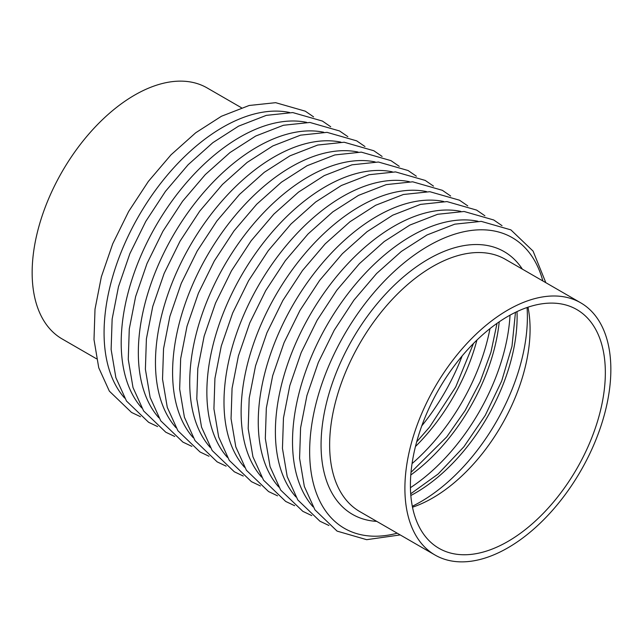 <?xml version="1.0" encoding="UTF-8"?>
<svg xmlns="http://www.w3.org/2000/svg" width="643" height="643" viewBox="0 0 643 643"><rect width="100%" height="100%" fill="white"/><g stroke="black" fill="none" stroke-linecap="round" stroke-linejoin="round"><path stroke-width="0.96" d="M412.501 507.214A137.843 79.587 120 0 0 527.983 307.193M410.403 485.2A137.843 79.587 -60 0 1 470.572 346.481A137.843 79.587 -60 0 1 576.795 309.556A137.843 79.587 -60 0 1 576.795 468.723A137.843 79.587 -60 0 1 438.952 548.302A137.843 79.587 -60 0 1 410.403 485.2M610.85 369.476A145.631 84.08 120 0 0 580.685 302.805A145.631 84.08 120 0 0 468.466 341.827A145.631 84.08 120 0 0 404.897 488.383A145.631 84.08 120 0 0 435.062 555.046A145.631 84.08 120 0 0 547.281 516.032A145.631 84.08 120 0 0 610.85 369.476M96.49 358.778L62.17 338.965A144.94 83.678 -60 0 1 32.15 272.616A144.94 83.678 -60 0 1 95.421 126.751A144.94 83.678 -60 0 1 207.11 87.922L241.43 107.735M410.837 495.504A143.727 82.979 120 0 0 517.117 316.911A143.727 82.979 120 0 0 517.004 311.598M410.789 474.984A143.727 82.979 120 0 0 499.217 321.821M415.45 446.539A143.727 82.979 120 0 0 476.913 340.083M580.685 302.805L505.43 259.354A145.631 84.08 120 0 0 359.799 343.434A145.631 84.08 120 0 0 359.799 511.595L435.062 555.046M542.861 280.967A167.831 96.9 120 0 0 344.415 334.553A167.831 96.9 120 0 0 397.229 533.208M522.365 269.136A151.684 87.577 120 0 0 352.485 339.215A151.684 87.577 120 0 0 376.734 521.377M412.316 506.258A150.992 87.175 120 0 0 527.389 316.911A150.992 87.175 120 0 0 527.067 307.499M477.942 221.264A167.831 96.9 120 0 0 327.279 324.667A167.831 96.9 120 0 0 313.069 506.837M410.427 487.683A150.992 87.175 120 0 0 510.028 315.158M460.806 211.378A167.831 96.9 120 0 0 310.151 314.773A167.831 96.9 120 0 0 295.933 496.943M412.059 463.595A150.992 87.175 120 0 0 489.982 328.621M443.678 201.484A167.831 96.9 120 0 0 293.015 304.878A167.831 96.9 120 0 0 278.805 487.056M421.792 425.843A150.992 87.175 120 0 0 462.156 355.917M426.542 191.598A167.831 96.9 120 0 0 275.887 294.992A167.831 96.9 120 0 0 261.669 477.162M409.414 181.704A167.831 96.9 120 0 0 258.751 285.098A167.831 96.9 120 0 0 244.541 467.268M392.278 171.81A167.831 96.9 120 0 0 241.623 275.212A167.831 96.9 120 0 0 227.405 457.382M375.15 161.923A167.831 96.9 120 0 0 224.487 265.318A167.831 96.9 120 0 0 210.277 447.488M358.014 152.029A167.831 96.9 120 0 0 207.359 255.424A167.831 96.9 120 0 0 193.141 437.602M340.886 142.135A167.831 96.9 120 0 0 190.224 245.538A167.831 96.9 120 0 0 176.013 427.708M323.75 132.249A167.831 96.9 120 0 0 173.096 235.643A167.831 96.9 120 0 0 158.877 417.813M306.615 122.355A167.831 96.9 120 0 0 155.96 225.749A167.831 96.9 120 0 0 141.749 407.927M289.487 112.469A167.831 96.9 120 0 0 138.832 215.863A167.831 96.9 120 0 0 124.613 398.033M400.203 534.92L366.679 539.686L337.093 531.118L314.941 509.851L304.332 486.462L299.582 458.266L300.594 427.876L306.944 395.493L318.325 362.451L334.247 330.172L353.947 300.112L376.621 273.5L401.32 251.461L427.024 234.952L454.754 224.174L481.237 221.369L510.88 229.873L533.079 251.108L545.827 282.679M515.469 312.337L511.981 346.304L501.685 381.026L485.272 415.322L463.884 446.789L438.132 474.004L410.7 493.8M328.935 525.5L319.957 521.232L297.813 499.957L287.196 476.567L282.454 448.38L283.467 417.99L289.816 385.599L301.197 352.557L317.112 320.278L336.811 290.226L359.485 263.606L384.184 241.567L409.888 225.058L437.626 214.288L464.101 211.483L493.752 219.986L502.03 225.677M411.006 472.34L446.748 436.894L465.162 410.483L480.144 381.773L490.939 352.227L497.031 323.333M311.799 515.606L302.829 511.338L280.678 490.07L270.068 466.673L265.318 438.486L266.331 408.096L272.68 375.705L284.061 342.671L299.984 310.384L319.684 280.332L342.357 253.72L367.057 231.681L392.76 215.172L420.49 204.394L446.973 201.589L476.616 210.092L484.902 215.783M416.672 441.862L429.62 427.008L455.71 386.99L473.473 343.483M294.671 505.711L285.693 501.444L263.55 480.176L252.932 456.787L248.19 428.6L249.195 398.21L255.552 365.819L266.933 332.777L282.848 300.498L302.548 270.446L325.221 243.826L349.921 221.787L375.625 205.278L403.362 194.499L429.837 191.702L459.488 200.198L467.766 205.897M277.535 495.825L268.565 491.557L246.414 470.282L235.804 446.893L231.054 418.706L232.067 388.316L238.416 355.925L249.797 322.882L265.72 290.604L285.42 260.552L308.093 233.931L332.785 211.893L358.497 195.384L386.226 184.613L412.71 181.808L442.352 190.312L450.639 196.002M260.407 485.931L251.429 481.663L229.286 460.396L218.668 436.999L213.918 408.811L214.931 378.422L221.28 346.03L232.67 312.996L248.584 280.71L268.284 250.657L290.957 224.045L315.657 202.006L341.361 185.497L369.098 174.719L395.574 171.914L425.224 180.418L433.503 186.116M243.271 476.037L234.301 471.777L212.15 450.502L201.532 427.113L196.79 398.925L197.803 368.535L204.153 336.144L215.534 303.102L231.456 270.824L251.156 240.771L273.83 214.151L298.521 192.112L324.233 175.603L351.962 164.825L378.446 162.028L408.088 170.524L416.375 176.222M226.143 466.151L217.165 461.883L195.022 440.616L184.404 417.219L179.654 389.031L180.667 358.641L187.017 326.25L198.406 293.216L214.32 260.929L234.02 230.877L256.694 204.257L281.393 182.226L307.097 165.717L334.834 154.939L361.31 152.134L390.96 160.637L399.239 166.328M209.007 456.257L200.037 451.989L177.886 430.722L167.268 407.332L162.526 379.137L163.539 348.755L169.889 316.364L181.27 283.322L197.184 251.043L216.892 220.983L239.566 194.371L264.257 172.332L289.969 155.823L317.698 145.045L344.182 142.24L373.824 150.743L382.111 156.442M191.879 446.371L182.901 442.103L160.758 420.827L150.141 397.438L145.39 369.251L146.403 338.861L152.753 306.47L164.142 273.428L180.056 241.149L199.756 211.097L222.43 184.477L247.129 162.438L272.833 145.929L300.562 135.159L327.046 132.354L356.696 140.857L364.975 146.548M174.743 436.476L165.773 432.209L143.622 410.941L133.005 387.544L128.262 359.357L129.275 328.967L135.625 296.576L147.006 263.542L162.92 231.255L182.62 201.203L205.302 174.591L229.993 152.552L255.705 136.043L283.434 125.264L309.918 122.459L339.56 130.963L347.847 136.654M157.615 426.582L148.637 422.314L126.494 401.047L115.877 377.658L111.126 349.471L112.139 319.081L118.489 286.69L129.878 253.647L145.792 221.369L165.492 191.317L188.166 164.696L212.865 142.658L238.569 126.149L266.298 115.37L292.782 112.573L322.432 121.069L330.711 126.767M140.479 416.696L131.51 412.428L109.358 391.153L98.741 367.764L93.999 339.576L95.011 309.187L101.361 276.795L112.742 243.753L128.656 211.475L148.356 181.422L171.038 154.802L195.729 132.763L221.441 116.254L249.171 105.484L275.654 102.679L305.296 111.183L313.583 116.873"/></g></svg>
